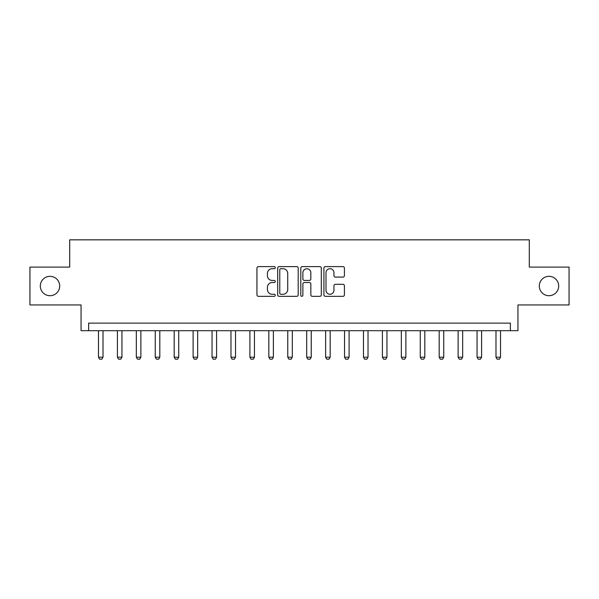 <?xml version="1.0" encoding="UTF-8"?>
<svg xmlns="http://www.w3.org/2000/svg" width="599" height="599" viewBox="0 0 599 599"><rect width="100%" height="100%" fill="white"/><g stroke="black" fill="none" stroke-linecap="round" stroke-linejoin="round"><path stroke-width="0.9" d="M275.27 267.656A1.041 1.041 0 0 0 274.23 266.615L258.439 266.615A1.49 1.49 0 0 0 256.949 268.105L256.949 294.858A1.49 1.49 0 0 0 258.439 296.34L274.23 296.34A1.041 1.041 0 0 0 275.27 295.3A1.041 1.041 0 0 0 274.23 294.266L272.186 294.266A4.755 4.755 0 0 1 267.431 289.504L267.431 287.273A4.755 4.755 0 0 1 272.186 282.518L274.23 282.518A1.041 1.041 0 0 0 275.27 281.478A1.041 1.041 0 0 0 274.23 280.437L272.186 280.437A4.755 4.755 0 0 1 267.431 275.682L267.431 273.451A4.755 4.755 0 0 1 272.186 268.696L274.23 268.696A1.041 1.041 0 0 0 275.27 267.656M539.295 286.023A9.689 9.689 0 0 0 548.984 295.711A9.689 9.689 0 0 0 558.68 286.023A9.689 9.689 0 0 0 548.984 276.334A9.689 9.689 0 0 0 539.295 286.023M40.32 286.023A9.689 9.689 0 0 0 50.017 295.711A9.689 9.689 0 0 0 59.705 286.023A9.689 9.689 0 0 0 50.017 276.334A9.689 9.689 0 0 0 40.32 286.023M342.942 277.097A1.49 1.49 0 0 0 344.425 275.607L344.425 268.105A1.49 1.49 0 0 0 342.942 266.615L325.399 266.615A1.49 1.49 0 0 0 323.917 268.105L323.917 294.858A1.49 1.49 0 0 0 325.399 296.34L342.942 296.34A1.49 1.49 0 0 0 344.425 294.858L344.425 285.79A1.49 1.49 0 0 0 342.942 284.3L335.433 284.3A1.49 1.49 0 0 0 333.95 285.79L333.95 290.283A3.976 3.976 0 0 1 329.974 294.266A3.976 3.976 0 0 1 325.998 290.283L325.998 272.672A3.976 3.976 0 0 1 329.974 268.696A3.976 3.976 0 0 1 333.95 272.672L333.95 275.607A1.49 1.49 0 0 0 335.433 277.097L342.942 277.097M510.37 330.693L517.94 330.693L517.94 304.951L569.05 304.951L569.05 267.094L529.299 267.094L529.299 239.832L69.701 239.832L69.701 267.094L29.95 267.094L29.95 304.951L81.06 304.951L81.06 330.693L510.37 330.693L510.37 323.123L88.63 323.123L88.63 330.693M298.197 268.105A1.49 1.49 0 0 0 296.715 266.615L279.171 266.615A1.49 1.49 0 0 0 277.689 268.105L277.689 294.858A1.49 1.49 0 0 0 279.171 296.34L296.715 296.34A1.49 1.49 0 0 0 298.197 294.858L298.197 268.105M302.285 266.615L319.829 266.615A1.49 1.49 0 0 1 321.311 268.105L321.311 294.858A1.49 1.49 0 0 1 319.829 296.34L312.319 296.34A1.49 1.49 0 0 1 310.836 294.858L310.836 284.008A1.49 1.49 0 0 0 309.346 282.518L304.367 282.518A1.49 1.49 0 0 0 302.884 284.008L302.884 295.3A1.041 1.041 0 0 1 301.844 296.34A1.041 1.041 0 0 1 300.803 295.3L300.803 268.105A1.49 1.49 0 0 1 302.285 266.615M280.811 268.696A1.041 1.041 0 0 0 279.77 269.737L279.77 293.225A1.041 1.041 0 0 0 280.811 294.266L282.96 294.266A4.755 4.755 0 0 0 287.722 289.504L287.722 273.451A4.755 4.755 0 0 0 282.96 268.696L280.811 268.696M310.836 272.747A3.976 3.976 0 0 0 306.86 268.771A3.976 3.976 0 0 0 302.884 272.747L302.884 278.954A1.49 1.49 0 0 0 304.367 280.437L309.346 280.437A1.49 1.49 0 0 0 310.836 278.954L310.836 272.747M98.476 330.693L98.476 357.199L103.013 357.199L103.013 330.693M103.013 357.199L101.882 359.168L99.606 359.168L98.476 357.199M117.404 330.693L117.404 357.199L121.949 357.199L121.949 330.693M121.949 357.199L120.811 359.168L118.535 359.168L117.404 357.199M136.332 330.693L136.332 357.199L140.877 357.199L140.877 330.693M140.877 357.199L139.739 359.168L137.47 359.168L136.332 357.199M155.261 330.693L155.261 357.199L159.806 357.199L159.806 330.693M159.806 357.199L158.668 359.168L156.399 359.168L155.261 357.199M174.189 330.693L174.189 357.199L178.734 357.199L178.734 330.693M178.734 357.199L177.596 359.168L175.327 359.168L174.189 357.199M193.118 330.693L193.118 357.199L197.663 357.199L197.663 330.693M197.663 357.199L196.524 359.168L194.256 359.168L193.118 357.199M212.046 330.693L212.046 357.199L216.591 357.199L216.591 330.693M216.591 357.199L215.453 359.168L213.184 359.168L212.046 357.199M230.974 330.693L230.974 357.199L235.519 357.199L235.519 330.693M235.519 357.199L234.381 359.168L232.113 359.168L230.974 357.199M249.903 330.693L249.903 357.199L254.448 357.199L254.448 330.693M254.448 357.199L253.31 359.168L251.041 359.168L249.903 357.199M268.831 330.693L268.831 357.199L273.376 357.199L273.376 330.693M273.376 357.199L272.246 359.168L269.969 359.168L268.831 357.199M287.767 330.693L287.767 357.199L292.305 357.199L292.305 330.693M292.305 357.199L291.174 359.168L288.898 359.168L287.767 357.199M306.695 330.693L306.695 357.199L311.233 357.199L311.233 330.693M311.233 357.199L310.102 359.168L307.826 359.168L306.695 357.199M325.624 330.693L325.624 357.199L330.169 357.199L330.169 330.693M330.169 357.199L329.031 359.168L326.755 359.168L325.624 357.199M344.552 330.693L344.552 357.199L349.097 357.199L349.097 330.693M349.097 357.199L347.959 359.168L345.69 359.168L344.552 357.199M363.481 330.693L363.481 357.199L368.026 357.199L368.026 330.693M368.026 357.199L366.887 359.168L364.619 359.168L363.481 357.199M382.409 330.693L382.409 357.199L386.954 357.199L386.954 330.693M386.954 357.199L385.816 359.168L383.547 359.168L382.409 357.199M401.337 330.693L401.337 357.199L405.882 357.199L405.882 330.693M405.882 357.199L404.744 359.168L402.476 359.168L401.337 357.199M420.266 330.693L420.266 357.199L424.811 357.199L424.811 330.693M424.811 357.199L423.673 359.168L421.404 359.168L420.266 357.199M439.194 330.693L439.194 357.199L443.739 357.199L443.739 330.693M443.739 357.199L442.601 359.168L440.332 359.168L439.194 357.199M458.123 330.693L458.123 357.199L462.668 357.199L462.668 330.693M462.668 357.199L461.529 359.168L459.261 359.168L458.123 357.199M477.051 330.693L477.051 357.199L481.596 357.199L481.596 330.693M481.596 357.199L480.465 359.168L478.189 359.168L477.051 357.199M495.987 330.693L495.987 357.199L500.524 357.199L500.524 330.693M500.524 357.199L499.394 359.168L497.118 359.168L495.987 357.199"/></g></svg>
